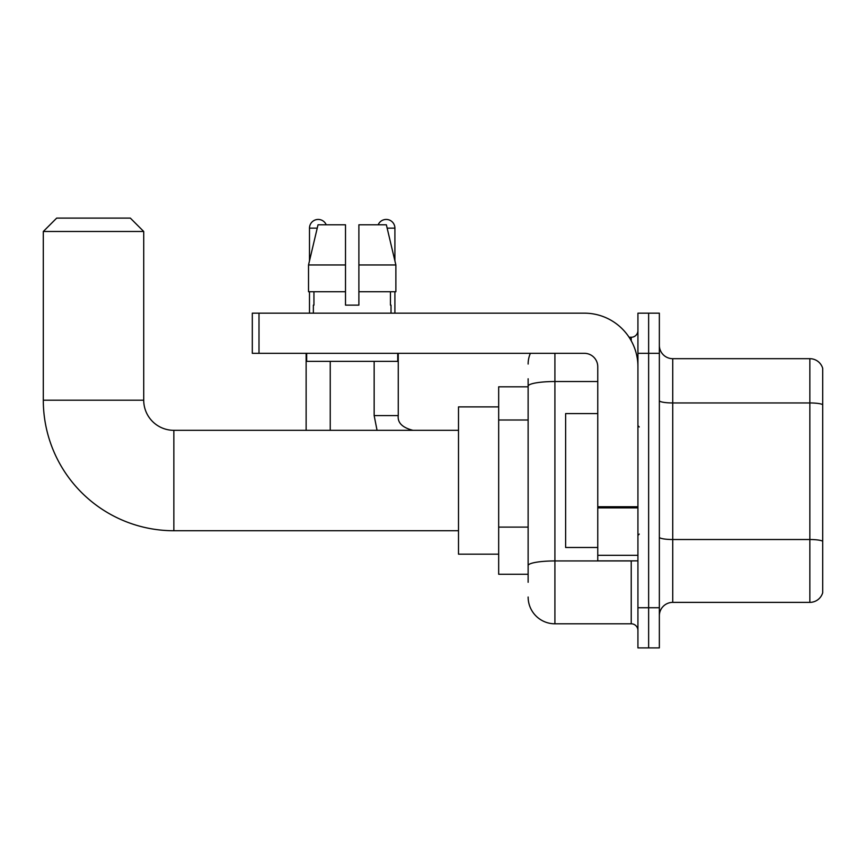 <?xml version="1.0" encoding="UTF-8"?>
<svg xmlns="http://www.w3.org/2000/svg" width="866" height="866" viewBox="0 0 866 866"><rect width="100%" height="100%" fill="white"/><g stroke="black" fill="none" stroke-linecap="round" stroke-linejoin="round"><path stroke-width="1.3" d="M528.13 386.81L498.675 386.81L498.675 574.255L528.13 574.255M528.13 582.288L528.13 378.778M637.928 607.737L637.928 647.898L648.634 647.898L648.634 607.737L648.634 647.898L659.351 647.898L659.351 607.737L648.634 607.737L648.634 353.328L648.634 607.737L637.928 607.737L637.928 353.328L648.634 353.328L648.634 313.167L648.634 353.328L659.351 353.328L659.351 607.737M659.351 353.328L659.351 313.167L637.928 313.167L637.928 353.328M554.911 353.328L554.911 623.801L631.227 623.801L631.227 560.865M629.095 337.264L631.227 337.264A6.69 6.69 0 0 0 637.928 330.574M528.13 411.967L528.13 386.171A26.781 4.655 180 0 1 554.911 381.527L597.757 381.527M637.928 630.491A6.69 6.69 0 0 0 631.227 623.801M528.13 364.045A26.781 26.781 0 0 1 530.371 353.328M554.911 623.801A26.781 26.781 0 0 1 528.13 597.02M659.351 615.769A13.391 13.391 0 0 1 672.741 602.379L809.851 602.379L809.851 358.686L672.741 358.686A13.391 13.391 0 0 1 659.351 345.296A13.391 13.391 0 0 0 672.741 358.686L672.741 602.379M822.7 368.331A13.391 13.391 0 0 0 809.851 358.686A13.391 13.391 0 0 1 822.7 368.331L822.7 592.734A13.391 13.391 0 0 1 809.851 602.379M358.892 305.135L345.502 305.135L358.892 305.135L345.502 305.135L358.892 305.135L358.892 224.792L386.355 224.792L395.87 264.964L395.87 291.745L358.892 291.745M378.171 224.792A8.703 8.703 0 0 1 394.907 228.137L394.907 260.882L395.87 264.964L358.892 264.964M345.502 264.964L345.502 291.745L308.523 291.745L308.523 264.964L318.028 224.792L345.502 224.792L345.502 264.964L308.523 264.964L309.487 260.882L309.487 228.137L317.237 228.137M458.504 530.739L173.85 530.739A130.549 130.549 0 0 1 43.3 400.2L43.3 231.493L56.691 218.102L130.333 218.102L143.724 231.493L43.3 231.493M173.85 530.739L173.85 430.326A30.126 30.126 0 0 1 143.724 400.2L143.724 231.493M498.675 406.89L458.504 406.89L458.504 554.175L498.675 554.175M309.487 228.137A8.703 8.703 0 0 1 326.222 224.792M330.238 430.326L330.238 361.371M306.131 430.326L306.131 353.328M309.487 291.745L309.487 313.167M394.907 291.745L394.907 313.167M637.928 560.865L597.757 560.865L597.757 506.729L637.928 506.729M637.928 366.719A53.562 53.562 0 0 0 584.366 313.167L258.999 313.167L258.999 353.328L584.366 353.328A13.391 13.391 0 0 1 597.757 366.719L597.757 506.729M258.999 353.328L252.309 353.328L252.309 313.167L258.999 313.167M313.362 305.135L313.947 305.135L313.362 305.135L313.362 313.167M391.021 305.135L390.447 305.135L391.021 305.135L391.021 313.167M390.447 291.745L390.447 305.135M345.502 291.745L345.502 305.135M313.947 305.135L313.947 291.745M306.672 353.328L306.672 361.371L397.721 361.371L397.721 353.328M395.87 291.745L395.87 264.964L386.355 224.792M318.028 224.792L308.523 264.964M597.757 413.58L565.628 413.58L565.628 547.485L597.757 547.485M528.13 419.999L498.675 419.999M528.13 527.113L498.675 527.113M633.555 560.865A6.69 1.158 0 0 1 631.227 560.941L554.911 560.941A26.781 4.655 180 0 0 528.13 565.595M631.227 340.793L631.227 337.264M822.7 404.617A13.391 2.327 180 0 0 809.851 402.95L672.741 402.95A13.391 2.327 0 0 1 659.351 400.622M822.7 541.196A13.391 2.327 180 0 0 809.851 539.518L672.741 539.518A13.391 2.327 -0 0 1 659.351 537.191M43.3 400.2L143.724 400.2M377.056 430.326L374.155 415.593L377.056 430.326L374.155 415.593L398.23 415.593C397.44 422.738 402.354 427.642 412.985 430.326C402.354 427.642 397.44 422.738 398.252 415.593L398.252 353.328M387.156 228.137L394.907 228.137M637.928 507.887L597.757 507.887M597.757 555.333L637.928 555.333M458.504 430.326L173.85 430.326M398.252 415.593C397.44 422.738 402.354 427.642 412.985 430.326M374.155 415.593L374.155 361.371M639.26 426.97L637.928 425.639M639.26 534.095L637.928 535.426"/></g></svg>
